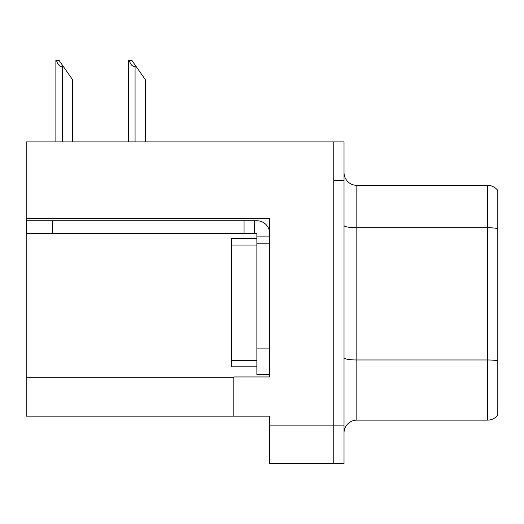 <?xml version="1.0" encoding="UTF-8"?>
<svg xmlns="http://www.w3.org/2000/svg" width="524" height="524" viewBox="0 0 524 524"><rect width="100%" height="100%" fill="white"/><g stroke="black" fill="none" stroke-linecap="round" stroke-linejoin="round"><path stroke-width="0.79" d="M269.69 243.804L269.69 348.886L256.871 348.886L256.871 374.516L269.69 374.516L269.69 348.886L269.69 376.953L233.809 376.953L233.809 416.167L26.2 416.167L26.2 218.298L269.69 218.298L269.69 243.804L256.871 243.804L256.871 233.553L244.06 233.553L244.06 220.735L256.871 220.735A12.818 12.818 0 0 1 269.69 233.56M233.809 416.167L269.69 416.167L269.69 463.583L333.768 463.583L333.768 425.141L333.768 463.583L344.019 463.583L344.019 425.141L333.768 425.141L333.768 141.919L26.2 141.919L26.2 218.298M344.019 432.955A12.818 12.818 0 0 1 356.831 420.137L487.549 420.137L487.549 185.365A12.818 12.818 0 0 1 497.8 190.494L497.8 415.015A12.818 12.818 0 0 1 487.549 420.137M333.768 141.919L344.019 141.919L344.019 180.367L333.768 180.367L333.768 425.141L269.69 425.141M497.8 190.494A12.818 12.818 0 0 0 487.549 185.365A12.818 12.818 0 0 1 497.8 190.494A12.818 12.818 0 0 0 487.549 185.365L356.831 185.365A12.818 12.818 0 0 1 344.019 172.547A12.818 12.818 0 0 0 356.831 185.365L356.831 420.137M344.019 180.367L344.019 425.141M497.8 229.505L497.8 228.615A12.818 2.227 180 0 0 487.549 227.724L356.831 227.724A12.818 2.227 -0 0 1 344.019 225.497M129.264 60.417L131.865 60.417L136.351 66.823L135.074 66.823C132.428 66.62 130.489 64.485 129.264 60.417L128.668 60.417L128.668 141.919M145.325 141.919L145.325 79.641L136.351 66.823M56.474 60.417L59.074 60.417L63.561 66.823L62.284 66.823C59.638 66.62 57.699 64.485 56.474 60.417L55.878 60.417L55.878 141.919M72.535 141.919L72.535 79.641L63.561 66.823M52.341 233.553L52.341 220.735L26.711 220.735L26.711 233.553L244.06 233.553M52.341 220.735L244.06 220.735M256.871 374.516L269.69 374.516M254.31 233.553L254.31 220.735M269.69 236.114L256.871 236.114M256.871 348.886L256.871 238.675L231.241 238.675L231.241 366.826L256.871 366.826M26.2 377.719L233.809 377.719M497.8 360.866A12.818 2.227 180 0 0 487.549 359.975L356.831 359.975A12.818 2.227 0 0 1 344.019 357.754M356.831 185.365A12.818 12.818 0 0 1 344.019 172.547M135.074 141.919L135.074 66.823M62.284 141.919L62.284 66.823M231.241 360.42L256.871 360.42M231.241 245.081L256.871 245.081"/></g></svg>

